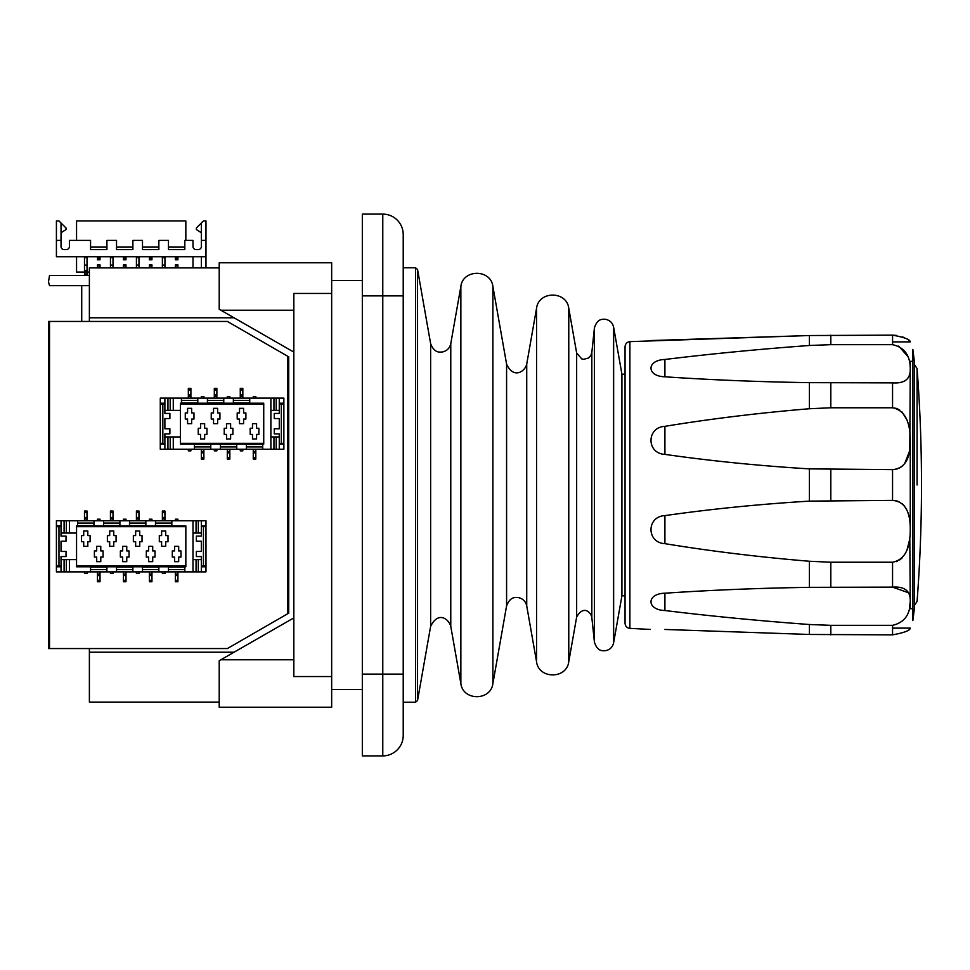 <?xml version="1.0" encoding="UTF-8"?>
<svg xmlns="http://www.w3.org/2000/svg" width="970" height="970" viewBox="0 0 970 970"><rect width="100%" height="100%" fill="white"/><g stroke="black" fill="none" stroke-linecap="round" stroke-linejoin="round"><path stroke-width="1.45" d="M89.385 285.665L49.519 285.665L48.5 281.846L49.519 275.444L89.385 275.444M49.519 648.554L49.519 321.446L48.5 321.446L48.5 648.554L227.392 648.554L288.733 613.149L288.733 356.851L287.702 356.257L287.702 613.743M287.702 356.257L227.392 321.446L49.519 321.446M205.979 566.007L201.372 566.092L201.372 571.888L205.979 571.888L205.979 520.781L192.994 520.781L192.994 571.888L184.821 571.888L184.821 566.783L185.84 566.783L185.84 566.007L76.557 566.007L76.557 525.885L77.588 525.885L77.588 520.781L56.418 520.781L56.418 525.885L61.025 525.885L61.025 520.781M184.821 571.888L61.025 571.888L61.025 566.092L58.976 566.007L58.976 526.661L61.025 526.577L61.025 525.885M58.976 526.661L56.418 526.661L56.418 525.885M205.979 525.885L201.372 525.885L201.372 536.107L196.364 536.107L196.364 541.224L201.372 541.224L201.372 551.445L196.364 551.445L196.364 556.562L201.372 556.562L201.372 566.092M205.979 526.661L201.372 526.577M192.994 520.781L155.479 520.781L155.479 525.885L145.864 525.885L145.864 520.781L129.507 520.781L129.507 525.885L119.904 525.885L119.904 520.781L103.547 520.781L103.547 525.885L93.945 525.885L93.945 520.781L77.588 520.781M185.84 566.007L185.84 526.661L76.557 526.661M185.84 526.661L185.84 525.885L171.835 525.885L171.835 520.781M61.025 566.092L61.025 556.562L66.033 556.562L66.033 551.445L61.025 551.445L61.025 541.224L66.033 541.224L66.033 536.107L61.025 536.107L61.025 526.577M58.976 566.007L56.418 566.007L56.418 526.661M61.025 566.783L56.418 566.783L56.418 566.007M205.979 566.783L201.372 566.783M90.562 571.888L90.562 566.783L76.557 566.783L76.557 566.007M116.533 571.888L116.533 566.783L106.918 566.783L106.918 571.888M142.493 571.888L142.493 566.783L132.89 566.783L132.89 571.888M168.465 571.888L168.465 566.783L158.85 566.783L158.85 571.888M61.025 571.888L56.418 571.888L56.418 566.783M201.372 525.885L201.372 520.781M76.557 533.051L69.403 533.051L69.403 520.781M76.557 559.629L61.025 559.629M69.403 571.888L69.403 559.629M103.547 520.781L93.945 520.781M129.507 520.781L119.904 520.781M155.479 520.781L145.864 520.781M203.421 566.007L203.421 526.661M81.419 535.598L81.419 541.733L83.711 541.733L83.711 546.34L87.809 546.34L87.809 541.733L90.101 541.733L90.101 535.598L87.809 535.598L87.809 531.002L83.711 531.002L83.711 535.598L81.419 535.598M100.783 546.34L96.697 546.34L96.697 550.936L94.393 550.936L94.393 557.071L96.697 557.071L96.697 561.666L100.783 561.666L100.783 557.071L103.087 557.071L103.087 550.936L100.783 550.936L100.783 546.34M107.379 535.598L107.379 541.733L109.683 541.733L109.683 546.34L113.769 546.34L113.769 541.733L116.073 541.733L116.073 535.598L113.769 535.598L113.769 531.002L109.683 531.002L109.683 535.598L107.379 535.598M126.755 546.34L122.669 546.34L122.669 550.936L120.365 550.936L120.365 557.071L122.669 557.071L122.669 561.666L126.755 561.666L126.755 557.071L129.058 557.071L129.058 550.936L126.755 550.936L126.755 546.34M133.351 535.598L133.351 541.733L135.642 541.733L135.642 546.34L139.741 546.34L139.741 541.733L142.032 541.733L142.032 535.598L139.741 535.598L139.741 531.002L135.642 531.002L135.642 535.598L133.351 535.598M152.714 546.34L148.628 546.34L148.628 550.936L146.325 550.936L146.325 557.071L148.628 557.071L148.628 561.666L152.714 561.666L152.714 557.071L155.018 557.071L155.018 550.936L152.714 550.936L152.714 546.34M159.31 535.598L159.31 541.733L161.614 541.733L161.614 546.34L165.7 546.34L165.7 541.733L168.004 541.733L168.004 535.598L165.7 535.598L165.7 531.002L161.614 531.002L161.614 535.598L159.31 535.598M178.686 546.34L174.6 546.34L174.6 550.936L172.296 550.936L172.296 557.071L174.6 557.071L174.6 561.666L178.686 561.666L178.686 557.071L180.978 557.071L180.978 550.936L178.686 550.936L178.686 546.34M69.403 533.051L61.025 533.051M177.922 520.781L177.922 519.192L175.364 519.192L175.364 520.781M177.922 580.303L175.364 580.303L175.364 581.757L177.922 581.757L177.922 571.888M201.372 559.629L192.994 559.629M201.372 533.051L192.994 533.051M201.372 571.888L192.994 571.888M100.019 520.781L100.019 519.192L97.461 519.192L97.461 520.781M100.019 580.303L97.461 580.303L97.461 581.757L100.019 581.757L100.019 571.888M97.461 580.303L97.461 571.888M100.019 574.094L97.461 574.094M125.991 520.781L125.991 519.192L123.432 519.192L123.432 520.781M125.991 580.303L123.432 580.303L123.432 581.757L125.991 581.757L125.991 571.888M123.432 580.303L123.432 571.888M125.991 574.094L123.432 574.094M151.95 520.781L151.95 519.192L149.392 519.192L149.392 520.781M151.95 580.303L149.392 580.303L149.392 581.757L151.95 581.757L151.95 571.888M149.392 580.303L149.392 571.888M151.95 574.094L149.392 574.094M162.378 571.888L162.378 573.525L164.936 573.525L164.936 571.888M164.936 520.781L164.936 511.02L162.378 511.02L162.378 520.781M164.936 518.962L162.378 518.962M136.418 571.888L136.418 573.525L138.965 573.525L138.965 571.888M138.965 520.781L138.965 511.02L136.418 511.02L136.418 520.781M138.965 518.962L136.418 518.962M110.447 571.888L110.447 573.525L113.005 573.525L113.005 571.888M113.005 520.781L113.005 511.02L110.447 511.02L110.447 520.781M113.005 518.962L110.447 518.962M84.487 571.888L84.487 573.525L87.033 573.525L87.033 571.888M87.033 520.781L87.033 511.02L84.487 511.02L84.487 520.781M87.033 518.962L84.487 518.962M177.922 574.094L175.364 574.094L175.364 571.888M175.364 580.303L175.364 574.094M205.979 267.89L205.979 220.954L203.421 220.954L201.372 223.003L201.372 246.513A3.068 3.068 0 0 1 198.316 249.581L196.061 249.581A3.068 3.068 0 0 1 192.994 246.513L192.994 240.378L184.821 240.378L184.821 249.581L168.465 249.581L168.465 240.378L158.85 240.378L158.85 249.581L142.493 249.581L142.493 240.378L132.89 240.378L132.89 249.581L116.533 249.581L116.533 240.378L106.918 240.378L106.918 249.581L90.562 249.581L90.562 240.378L69.403 240.378L69.403 246.513A3.068 3.068 0 0 1 66.336 249.581L64.093 249.581A3.068 3.068 0 0 1 61.025 246.513L61.025 223.003L58.976 220.954L56.418 220.954L56.418 240.378L61.025 240.378M61.025 232.788L66.033 229.538L66.033 228.011L61.025 223.003M185.84 240.378L185.84 220.954L76.557 220.954L76.557 240.378M205.979 240.378L201.372 240.378M201.372 267.89L201.372 256.735M201.372 223.003L196.364 228.011L196.364 229.538L201.372 232.788M89.385 272.061L76.557 272.061L76.557 256.735M205.979 256.735L56.418 256.735L56.418 240.378M177.922 258.456L175.364 258.456L175.364 259.802L177.922 259.802L177.922 256.735M177.922 265.537L177.922 264.895L175.364 264.895L175.364 265.537L177.922 265.537L177.922 267.138L175.364 267.138L175.364 265.537M177.922 267.89L177.922 267.138M177.922 257.244L175.364 256.735M175.364 258.456L175.364 257.244M192.994 267.89L192.994 256.735M100.019 267.89L100.019 264.895L97.461 264.895L97.461 267.89M125.991 267.89L125.991 264.895L123.432 264.895L123.432 267.89M151.95 267.89L151.95 264.895L149.392 264.895L149.392 267.89M201.372 246.513A3.068 3.068 0 0 1 198.316 249.581M196.061 249.581A3.068 3.068 0 0 1 192.994 246.513M129.507 249.581L132.89 249.581M69.403 246.513A3.068 3.068 0 0 1 66.336 249.581M64.093 249.581A3.068 3.068 0 0 1 61.025 246.513M100.019 258.456L97.461 258.456L97.461 259.802L100.019 259.802L100.019 256.735M97.461 258.456L97.461 256.735M100.019 257.244L97.461 257.244M100.019 265.537L97.461 265.537M125.991 258.456L123.432 258.456L123.432 259.802L125.991 259.802L125.991 256.735M125.991 257.244L123.432 256.735M123.432 258.456L123.432 257.244M125.991 265.537L123.432 265.537M151.95 258.456L149.392 258.456L149.392 259.802L151.95 259.802L151.95 256.735M151.95 257.244L149.392 256.735M149.392 258.456L149.392 257.244M151.95 265.537L149.392 265.537M164.936 267.89L164.936 256.735M164.936 265.089L162.378 265.089L162.378 256.735M162.378 267.89L162.378 265.089M138.965 267.89L138.965 256.735M138.965 265.089L136.418 265.089L136.418 256.735M136.418 267.89L136.418 265.089M113.005 267.89L113.005 256.735M113.005 265.089L110.447 265.089L110.447 256.735M110.447 267.89L110.447 265.089M87.033 270.533L84.487 270.533L84.487 271.551L87.033 271.551L87.033 256.735M87.033 275.043L84.487 275.043L87.033 275.043L87.033 272.061M84.487 270.533L84.487 256.735M84.487 275.043L84.487 272.061M87.033 265.089L84.487 265.089M87.033 274.001L84.487 274.001M175.364 267.89L175.364 267.138M629.894 341.634C626.96 342.022 625.347 343.732 625.044 346.739L625.044 623.261C625.347 626.268 626.96 627.978 629.894 628.366L629.894 341.634L809.416 335.535L650.276 340.567M664.911 359.47L664.911 376.796C711.155 379.925 759.316 381.877 809.416 382.653C759.316 381.877 711.155 379.925 664.911 376.796C646.36 376.372 646.36 360.088 664.911 359.47C711.155 353.82 759.316 349.164 809.416 345.49L830.817 344.665L892.558 344.665C904.234 347.284 910.127 355.238 910.26 368.527L910.26 369.897C910.199 379.282 904.295 383.611 892.558 382.871C904.234 383.671 910.139 379.343 910.26 369.897L910.26 361.313L912.818 361.313L912.818 349.394L912.818 620.606A1022.247 1022.247 0 0 0 914.346 608.687L914.346 361.313A1022.247 1022.247 0 0 0 912.818 349.394M664.911 426.339L664.911 454.384C711.155 460.992 759.316 465.83 809.416 468.874C759.316 465.83 711.155 460.992 664.911 454.384C646.36 453.572 646.36 427.224 664.911 426.339C711.155 418.761 759.316 412.893 809.416 408.746L830.817 407.776L892.558 407.776C904.21 410.128 910.115 420.762 910.26 439.677L910.26 441.871C910.199 459.404 904.307 468.655 892.558 469.613L809.416 468.874L809.416 501.126C759.316 504.17 711.155 509.007 664.911 515.616C711.155 509.007 759.316 504.17 809.416 501.126L892.558 500.387C904.21 501.417 910.115 510.656 910.26 528.129L910.26 530.323C910.199 549.299 904.307 559.933 892.558 562.224L830.817 562.224L809.416 561.254C759.316 557.107 711.155 551.239 664.911 543.661C646.36 542.776 646.36 516.428 664.911 515.616L664.911 543.661M809.416 561.254L809.416 587.347C759.316 588.123 711.155 590.075 664.911 593.203C711.155 590.075 759.316 588.123 809.416 587.347L892.558 587.129C904.234 586.329 910.127 590.657 910.26 600.103L910.26 601.473C910.199 614.64 904.295 622.594 892.558 625.335L830.817 625.335L809.416 624.51C759.316 620.836 711.155 616.18 664.911 610.53C646.36 609.912 646.36 593.628 664.911 593.203L664.911 610.53M664.911 629.457C646.36 629.336 646.36 629.336 664.911 629.457C646.36 629.336 646.36 629.336 664.911 629.457L809.416 634.465L892.558 634.853C904.149 632.743 910.042 630.5 910.26 628.123L910.26 628.123C910.151 630.488 904.246 632.731 892.558 634.853L892.558 625.335M909.799 537.865L910.26 601.473L909.423 608.396M909.375 594.404L909.06 593.579M908.696 592.84L892.558 587.129L892.558 562.224M896.231 561.654L897.323 561.242M899.76 559.908L902.076 557.98M906.986 550.087L909.508 540.157M909.799 520.89L909.496 518.768M904.549 506.122L902.233 503.794M899.069 501.805L897.468 501.175M896.68 500.944L892.558 500.387L892.558 469.613M896.692 469.056L897.48 468.825M899.081 468.183L902.245 466.206M904.561 463.866L909.508 451.208M909.799 449.086L910.26 369.897M909.799 432.135L909.508 429.843M906.986 419.913L902.076 412.032M899.723 410.067L897.323 408.758M896.413 408.406L892.558 407.776L892.558 382.871L809.416 382.653L809.416 408.746M907.871 356.56L898.717 346.084M892.655 335.147L896.777 335.45M902.5 336.893L904.489 337.73M908.72 340.409L910.26 341.876C910.151 339.512 904.246 337.269 892.558 335.147L809.416 335.535L809.416 345.49M910.26 441.871L910.26 530.323M910.26 341.889L892.558 341.889M910.26 628.123L892.558 628.111M912.818 620.606L912.818 608.687L910.26 608.687L910.26 601.473M283.87 443.338L279.275 443.423L279.275 449.219L283.87 449.219L283.87 398.112L270.885 398.112L270.885 449.219L262.712 449.219L262.712 444.114L263.731 444.114L263.731 443.338L180.42 443.338L180.42 403.217L181.438 403.217L181.438 398.112L160.28 398.112L160.28 403.217L164.888 403.217L164.888 398.112M262.712 449.219L164.888 449.219L164.888 443.423L162.839 443.338L162.839 403.993L164.888 403.908L164.888 403.217M162.839 403.993L160.28 403.993L160.28 403.217M283.87 403.217L279.275 403.217L279.275 413.438L274.267 413.438L274.267 418.555L279.275 418.555L279.275 428.776L274.267 428.776L274.267 433.893L279.275 433.893L279.275 443.423M283.87 403.993L279.275 403.908M270.885 398.112L233.37 398.112L233.37 403.217L223.767 403.217L223.767 398.112L207.41 398.112L207.41 403.217L197.795 403.217L197.795 398.112L181.438 398.112M263.731 443.338L263.731 403.993L180.42 403.993M263.731 403.993L263.731 403.217L249.726 403.217L249.726 398.112M164.888 443.423L164.888 433.893L169.895 433.893L169.895 428.776L164.888 428.776L164.888 418.555L169.895 418.555L169.895 413.438L164.888 413.438L164.888 403.908M162.839 443.338L160.28 443.338L160.28 403.993M164.888 444.114L160.28 444.114L160.28 443.338M283.87 444.114L279.275 444.114M194.424 449.219L194.424 444.114L180.42 444.114L180.42 443.338M220.396 449.219L220.396 444.114L210.781 444.114L210.781 449.219M246.356 449.219L246.356 444.114L236.753 444.114L236.753 449.219M164.888 449.219L160.28 449.219L160.28 444.114M279.275 403.217L279.275 398.112M180.42 410.371L173.266 410.371L173.266 398.112M180.42 436.949L164.888 436.949M173.266 449.219L173.266 436.949M207.41 398.112L197.795 398.112M233.37 398.112L223.767 398.112M281.312 443.338L281.312 403.993M185.282 412.929L185.282 419.064L187.574 419.064L187.574 423.66L191.66 423.66L191.66 419.064L193.964 419.064L193.964 412.929L191.66 412.929L191.66 408.334L187.574 408.334L187.574 412.929L185.282 412.929M204.646 423.66L200.56 423.66L200.56 428.267L198.256 428.267L198.256 434.402L200.56 434.402L200.56 438.998L204.646 438.998L204.646 434.402L206.95 434.402L206.95 428.267L204.646 428.267L204.646 423.66M211.242 412.929L211.242 419.064L213.545 419.064L213.545 423.66L217.632 423.66L217.632 419.064L219.935 419.064L219.935 412.929L217.632 412.929L217.632 408.334L213.545 408.334L213.545 412.929L211.242 412.929M230.617 423.66L226.519 423.66L226.519 428.267L224.228 428.267L224.228 434.402L226.519 434.402L226.519 438.998L230.617 438.998L230.617 434.402L232.909 434.402L232.909 428.267L230.617 428.267L230.617 423.66M237.201 412.929L237.201 419.064L239.505 419.064L239.505 423.66L243.591 423.66L243.591 419.064L245.895 419.064L245.895 412.929L243.591 412.929L243.591 408.334L239.505 408.334L239.505 412.929L237.201 412.929M256.577 423.66L252.491 423.66L252.491 428.267L250.187 428.267L250.187 434.402L252.491 434.402L252.491 438.998L256.577 438.998L256.577 434.402L258.881 434.402L258.881 428.267L256.577 428.267L256.577 423.66M173.266 410.371L164.888 410.371M255.813 398.112L255.813 396.524L253.255 396.524L253.255 398.112M255.813 457.634L253.255 457.634L253.255 459.089L255.813 459.089L255.813 449.219M279.275 436.949L270.885 436.949M279.275 410.371L270.885 410.371M279.275 449.219L270.885 449.219M203.882 398.112L203.882 396.524L201.323 396.524L201.323 398.112M203.882 457.634L201.323 457.634L201.323 459.089L203.882 459.089L203.882 449.219M201.323 457.634L201.323 449.219M203.882 451.414L201.323 451.414M229.841 398.112L229.841 396.524L227.295 396.524L227.295 398.112M229.841 457.634L227.295 457.634L227.295 459.089L229.841 459.089L229.841 449.219M227.295 457.634L227.295 449.219M229.841 451.414L227.295 451.414M240.269 449.219L240.269 450.856L242.827 450.856L242.827 449.219M242.827 398.112L242.827 388.352L240.269 388.352L240.269 398.112M242.827 396.293L240.269 396.293M214.309 449.219L214.309 450.856L216.868 450.856L216.868 449.219M216.868 398.112L216.868 388.352L214.309 388.352L214.309 398.112M216.868 396.293L214.309 396.293M188.338 449.219L188.338 450.856L190.896 450.856L190.896 449.219M190.896 398.112L190.896 388.352L188.338 388.352L188.338 398.112M190.896 396.293L188.338 396.293M255.813 451.414L253.255 451.414L253.255 449.219M253.255 457.634L253.255 451.414M81.722 321.446L81.722 285.665M362.331 214.103L382.774 214.103L362.331 214.103L362.331 755.897L382.774 755.897A20.443 20.443 0 0 0 403.217 735.454L403.217 659.685M403.217 310.315L403.217 267.768L415.536 267.768L415.536 702.231L403.217 702.231M625.044 374.165L621.915 374.165L621.915 595.835L613.634 642.77C612.664 647.026 610.057 649.645 605.813 650.64C602.928 650.834 597.568 651.937 594.416 642.104L594.416 327.896L591.833 352.45L591.833 617.55C591.227 612.858 583.734 604.443 576.653 617.017L568.772 661.722C566.71 679.291 538.629 679.291 536.555 661.722L536.555 308.278L526.722 364.102L526.722 605.898C525.704 601.424 522.951 598.66 518.489 597.617C515.64 597.387 510.305 596.247 506.582 605.898L492.893 683.559C490.832 701.019 462.92 701.031 460.859 683.559L460.859 286.441L450.771 343.659L450.771 626.341C449.171 619.83 438.731 610.215 430.632 626.341L417.549 700.534L415.536 702.231M621.915 374.165L613.634 327.229L613.634 642.77M450.771 343.659C449.753 348.133 447.012 350.885 442.55 351.94C439.689 352.171 434.354 353.31 430.632 343.659L417.549 269.466L417.549 700.534M526.722 364.102C525.243 371.171 513.724 379.67 506.582 364.102L492.893 286.441L492.893 683.559M591.833 352.45L590.972 355.275L588.499 358.015L583.71 359.3L581.782 358.924L576.653 352.983L568.772 308.278L568.772 661.722M403.217 735.454L403.217 234.546A20.443 20.443 0 0 0 382.774 214.103A20.443 20.443 0 0 1 403.217 234.546L403.217 267.768M331.667 676.551L293.837 676.551L293.837 293.449L331.667 293.449L331.667 707.215L219.22 707.215L219.22 660.715L293.837 617.89M293.837 352.11L219.22 309.284L219.22 262.785L331.667 262.785L331.667 293.449M234.037 652.216L89.385 652.216L89.385 648.554M234.037 317.784L89.385 317.784L89.385 267.89L219.22 267.89M89.385 321.446L89.385 317.784M220.845 310.218L293.837 310.218M219.22 702.11L89.385 702.11L89.385 652.216M293.837 659.782L220.845 659.782M129.507 525.619L145.864 525.619M103.547 525.619L119.904 525.619M77.588 525.619L93.945 525.619M155.479 525.619L171.835 525.619M90.562 567.05L106.918 567.05M116.533 567.05L132.89 567.05M142.493 567.05L158.85 567.05M168.465 567.05L184.821 567.05M198.316 520.781L198.316 533.051M198.316 559.629L198.316 571.888M196.061 520.781L196.061 533.051M196.061 559.629L196.061 571.888M155.479 523.072L171.835 523.072M129.507 523.072L145.864 523.072M103.547 523.072L119.904 523.072M77.588 523.072L93.945 523.072M66.336 520.781L66.336 533.051M66.336 559.629L66.336 571.888M64.093 520.781L64.093 533.051M64.093 559.629L64.093 571.888M168.465 569.596L184.821 569.596M90.562 569.596L106.918 569.596M116.533 569.596L132.89 569.596M142.493 569.596L158.85 569.596M100.019 575.537L97.461 575.537M125.991 575.537L123.432 575.537M151.95 575.537L149.392 575.537M164.936 517.507L162.378 517.507M164.936 512.645L162.378 512.645M164.936 511.19L162.378 511.19M138.965 517.507L136.418 517.507M138.965 512.645L136.418 512.645M138.965 511.19L136.418 511.19M113.005 517.507L110.447 517.507M113.005 512.645L110.447 512.645M113.005 511.19L110.447 511.19M87.033 517.507L84.487 517.507M87.033 512.645L84.487 512.645M87.033 511.19L84.487 511.19M177.922 575.537L175.364 575.537M90.562 247.12L106.918 247.12M116.533 247.12L132.89 247.12M142.493 247.12L158.85 247.12M168.465 247.12L184.821 247.12M100.019 267.138L97.461 267.138M100.019 267.38L97.461 267.38M125.991 267.138L123.432 267.138M125.991 267.38L123.432 267.38M151.95 267.138L149.392 267.138M151.95 267.38L149.392 267.38M164.936 257.693L162.378 257.693M138.965 257.693L136.418 257.693M113.005 257.693L110.447 257.693M87.033 257.693L84.487 257.693M177.922 267.38L175.364 267.38M917.074 485L917.074 368.588L917.074 485M809.416 634.465L809.416 624.51M830.817 634.853L830.817 625.335M830.817 587.129L830.817 562.224M892.558 344.665L892.558 335.147M830.817 500.387L830.817 469.613M830.817 407.776L830.817 382.871M830.817 344.665L830.817 335.147M207.41 402.95L223.767 402.95M181.438 402.95L197.795 402.95M233.37 402.95L249.726 402.95M194.424 444.381L210.781 444.381M220.396 444.381L236.753 444.381M246.356 444.381L262.712 444.381M276.207 398.112L276.207 410.371M276.207 436.949L276.207 449.219M273.952 398.112L273.952 410.371M273.952 436.949L273.952 449.219M233.37 400.404L249.726 400.404M207.41 400.404L223.767 400.404M181.438 400.404L197.795 400.404M170.199 398.112L170.199 410.371M170.199 436.949L170.199 449.219M167.956 398.112L167.956 410.371M167.956 436.949L167.956 449.219M246.356 446.928L262.712 446.928M194.424 446.928L210.781 446.928M220.396 446.928L236.753 446.928M203.882 452.869L201.323 452.869M229.841 452.869L227.295 452.869M242.827 394.838L240.269 394.838M242.827 389.976L240.269 389.976M242.827 388.521L240.269 388.521M216.868 394.838L214.309 394.838M216.868 389.976L214.309 389.976M216.868 388.521L214.309 388.521M190.896 394.838L188.338 394.838M190.896 389.976L188.338 389.976M190.896 388.521L188.338 388.521M255.813 452.869L253.255 452.869M430.632 343.659L430.632 626.341M506.582 364.102L506.582 605.898M576.653 352.983L576.653 617.017M382.774 214.103L382.774 295.886L403.217 295.886M362.331 295.886L382.774 295.886L382.774 674.114L403.217 674.114M362.331 674.114L382.774 674.114L382.774 755.897M164.936 511.02L162.378 511.02M138.965 511.02L136.418 511.02M113.005 511.02L110.447 511.02M87.033 511.02L84.487 511.02M914.346 605.559L917.074 601.412A1533.376 1533.376 0 0 0 917.074 368.588L914.346 364.441M629.894 628.366L650.276 629.433M242.827 388.352L240.269 388.352M216.868 388.352L214.309 388.352M190.896 388.352L188.338 388.352M621.915 595.835L625.044 595.835M417.549 269.466L415.536 267.768M450.771 626.341L460.859 683.559M492.893 286.441C490.832 268.981 462.92 268.969 460.859 286.441M526.722 605.898L536.555 661.722M568.772 308.278C566.71 290.709 538.629 290.709 536.555 308.278M591.833 617.55L594.416 642.104M613.634 327.229C612.628 322.852 609.924 320.221 605.535 319.312C602.782 319.154 597.423 318.281 594.416 327.896M331.667 689.452L362.331 689.452M331.667 280.548L362.331 280.548"/></g></svg>
